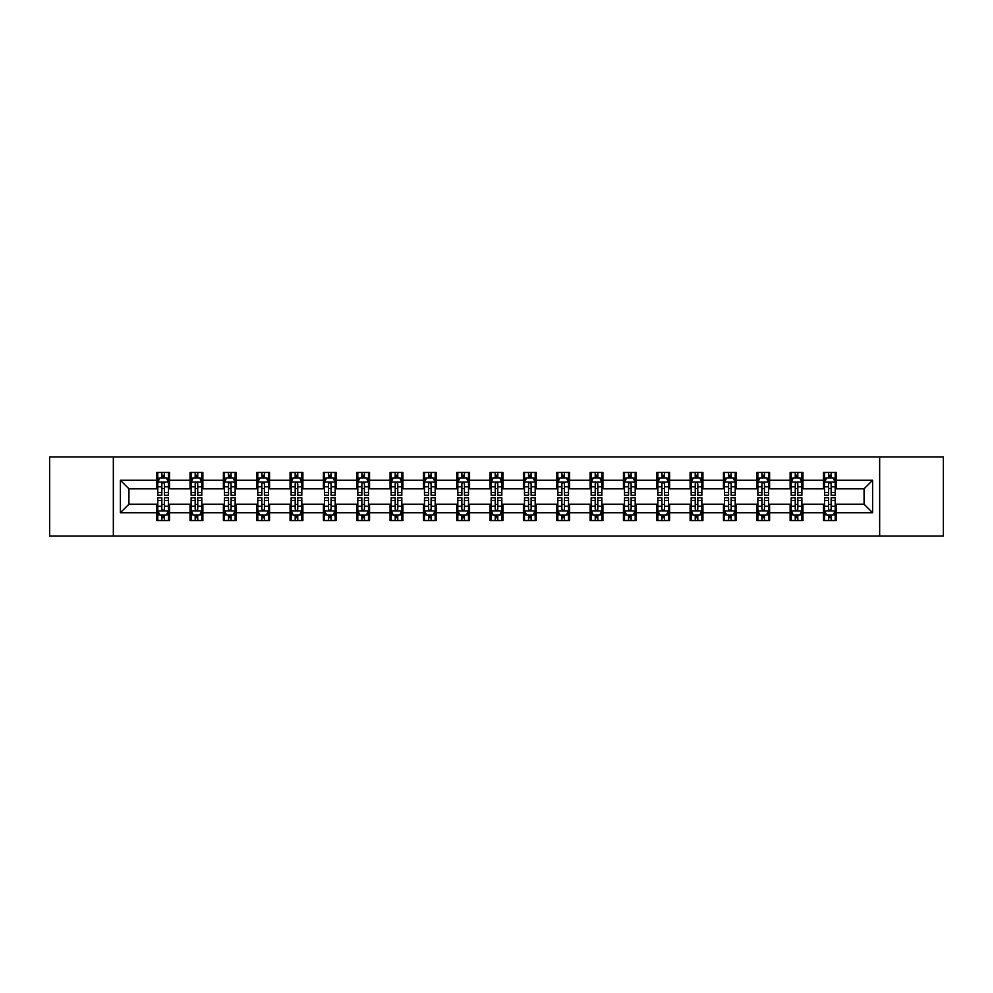 <?xml version="1.0" encoding="UTF-8"?>
<svg xmlns="http://www.w3.org/2000/svg" width="993" height="993" viewBox="0 0 993 993"><rect width="100%" height="100%" fill="white"/><g stroke="black" fill="none" stroke-linecap="round" stroke-linejoin="round"><path stroke-width="1.49" d="M879.661 536.034L943.35 536.034L943.35 456.966L879.661 456.966L879.661 536.034L113.339 536.034L113.339 456.966L49.65 456.966L49.65 536.034L113.339 536.034M879.661 456.966L113.339 456.966M836.28 480.264L836.28 472.457L823.458 472.457L823.458 480.264L802.952 480.264L802.952 472.457L790.13 472.457L790.13 480.264L769.612 480.264L769.612 472.457L756.79 472.457L756.79 480.264L736.272 480.264L736.272 472.457L723.45 472.457L723.45 480.264L702.932 480.264L702.932 472.457L690.11 472.457L690.11 480.264L669.592 480.264L669.592 472.457L656.77 472.457L656.77 480.264L636.265 480.264L636.265 472.457L623.443 472.457L623.443 480.264L602.925 480.264L602.925 472.457L590.103 472.457L590.103 480.264L569.585 480.264L569.585 472.457L556.763 472.457L556.763 480.264L536.245 480.264L536.245 472.457L523.423 472.457L523.423 480.264L502.905 480.264L502.905 472.457L490.095 472.457L490.095 480.264L469.577 480.264L469.577 472.457L456.755 472.457L456.755 480.264L436.237 480.264L436.237 472.457L423.415 472.457L423.415 480.264L402.897 480.264L402.897 472.457L390.075 472.457L390.075 480.264L369.557 480.264L369.557 472.457L356.735 472.457L356.735 480.264L336.23 480.264L336.23 472.457L323.408 472.457L323.408 480.264L302.89 480.264L302.89 472.457L290.068 472.457L290.068 480.264L269.55 480.264L269.55 472.457L256.728 472.457L256.728 480.264L236.21 480.264L236.21 472.457L223.388 472.457L223.388 480.264L202.87 480.264L202.87 472.457L190.048 472.457L190.048 480.264L169.542 480.264L169.542 472.457L156.72 472.457L156.72 480.264L120.389 480.264L120.389 512.736L128.929 504.196L156.72 504.196L156.72 520.543L169.542 520.543L169.542 504.196L190.048 504.196L190.048 520.543L202.87 520.543L202.87 504.196L223.388 504.196L223.388 520.543L236.21 520.543L236.21 504.196L256.728 504.196L256.728 520.543L269.55 520.543L269.55 504.196L290.068 504.196L290.068 520.543L302.89 520.543L302.89 504.196L323.408 504.196L323.408 520.543L336.23 520.543L336.23 504.196L356.735 504.196L356.735 520.543L369.557 520.543L369.557 504.196L390.075 504.196L390.075 520.543L402.897 520.543L402.897 504.196L423.415 504.196L423.415 520.543L436.237 520.543L436.237 504.196L456.755 504.196L456.755 520.543L469.577 520.543L469.577 504.196L490.095 504.196L490.095 520.543L502.905 520.543L502.905 504.196L523.423 504.196L523.423 520.543L536.245 520.543L536.245 504.196L556.763 504.196L556.763 520.543L569.585 520.543L569.585 504.196L590.103 504.196L590.103 520.543L602.925 520.543L602.925 504.196L623.443 504.196L623.443 520.543L636.265 520.543L636.265 504.196L656.77 504.196L656.77 520.543L669.592 520.543L669.592 504.196L690.11 504.196L690.11 520.543L702.932 520.543L702.932 504.196L723.45 504.196L723.45 520.543L736.272 520.543L736.272 504.196L756.79 504.196L756.79 520.543L769.612 520.543L769.612 504.196L790.13 504.196L790.13 520.543L802.952 520.543L802.952 504.196L823.458 504.196L823.458 520.543L836.28 520.543L836.28 504.196L864.071 504.196L864.071 488.804L836.28 488.804L836.28 480.264L872.611 480.264L872.611 512.736L836.28 512.736M823.458 512.736L802.952 512.736M790.13 512.736L769.612 512.736M756.79 512.736L736.272 512.736M723.45 512.736L702.932 512.736M690.11 512.736L669.592 512.736M656.77 512.736L636.265 512.736M623.443 512.736L602.925 512.736M590.103 512.736L569.585 512.736M556.763 512.736L536.245 512.736M523.423 512.736L502.905 512.736M490.095 512.736L469.577 512.736M456.755 512.736L436.237 512.736M423.415 512.736L402.897 512.736M390.075 512.736L369.557 512.736M356.735 512.736L336.23 512.736M323.408 512.736L302.89 512.736M290.068 512.736L269.55 512.736M256.728 512.736L236.21 512.736M223.388 512.736L202.87 512.736M190.048 512.736L169.542 512.736M156.72 512.736L120.389 512.736M823.458 480.264L823.458 488.804L802.952 488.804L802.952 480.264M790.13 480.264L790.13 488.804L769.612 488.804L769.612 480.264M756.79 480.264L756.79 488.804L736.272 488.804L736.272 480.264M723.45 480.264L723.45 488.804L702.932 488.804L702.932 480.264M690.11 480.264L690.11 488.804L669.592 488.804L669.592 480.264M656.77 480.264L656.77 488.804L636.265 488.804L636.265 480.264M623.443 480.264L623.443 488.804L602.925 488.804L602.925 480.264M590.103 480.264L590.103 488.804L569.585 488.804L569.585 480.264M556.763 480.264L556.763 488.804L536.245 488.804L536.245 480.264M523.423 480.264L523.423 488.804L502.905 488.804L502.905 480.264M490.095 480.264L490.095 488.804L469.577 488.804L469.577 480.264M456.755 480.264L456.755 488.804L436.237 488.804L436.237 480.264M423.415 480.264L423.415 488.804L402.897 488.804L402.897 480.264M390.075 480.264L390.075 488.804L369.557 488.804L369.557 480.264M356.735 480.264L356.735 488.804L336.23 488.804L336.23 480.264M323.408 480.264L323.408 488.804L302.89 488.804L302.89 480.264M290.068 480.264L290.068 488.804L269.55 488.804L269.55 480.264M256.728 480.264L256.728 488.804L236.21 488.804L236.21 480.264M223.388 480.264L223.388 488.804L202.87 488.804L202.87 480.264M190.048 480.264L190.048 488.804L169.542 488.804L169.542 480.264M156.72 480.264L156.72 488.804L128.929 488.804L120.389 480.264M128.929 488.804L128.929 504.196M872.611 512.736L864.071 504.196M864.071 488.804L872.611 480.264M156.72 477.807L157.788 477.807M161.847 477.807L164.404 477.807M168.462 477.807L169.542 477.807M156.72 488.593L157.788 488.593M161.847 488.593L164.404 488.593M168.462 488.593L169.542 488.593M156.72 504.407L157.788 504.407M161.847 504.407L164.404 504.407M168.462 504.407L169.542 504.407M156.72 515.193L157.788 515.193M161.847 515.193L164.404 515.193M168.462 515.193L169.542 515.193M190.048 504.407L191.115 504.407M195.187 504.407L197.744 504.407M201.802 504.407L202.87 504.407M190.048 515.193L191.115 515.193M195.187 515.193L197.744 515.193M201.802 515.193L202.87 515.193M190.048 477.807L191.115 477.807M195.187 477.807L197.744 477.807M201.802 477.807L202.87 477.807M190.048 488.593L191.115 488.593M195.187 488.593L197.744 488.593M201.802 488.593L202.87 488.593M223.388 504.407L224.455 504.407M228.514 504.407L231.084 504.407M235.142 504.407L236.21 504.407M223.388 515.193L224.455 515.193M228.514 515.193L231.084 515.193M235.142 515.193L236.21 515.193M223.388 477.807L224.455 477.807M228.514 477.807L231.084 477.807M235.142 477.807L236.21 477.807M223.388 488.593L224.455 488.593M228.514 488.593L231.084 488.593M235.142 488.593L236.21 488.593M256.728 504.407L257.795 504.407M261.854 504.407L264.423 504.407M268.482 504.407L269.55 504.407M256.728 515.193L257.795 515.193M261.854 515.193L264.423 515.193M268.482 515.193L269.55 515.193M256.728 477.807L257.795 477.807M261.854 477.807L264.423 477.807M268.482 477.807L269.55 477.807M256.728 488.593L257.795 488.593M261.854 488.593L264.423 488.593M268.482 488.593L269.55 488.593M290.068 504.407L291.135 504.407M295.194 504.407L297.763 504.407M301.822 504.407L302.89 504.407M290.068 515.193L291.135 515.193M295.194 515.193L297.763 515.193M301.822 515.193L302.89 515.193M290.068 477.807L291.135 477.807M295.194 477.807L297.763 477.807M301.822 477.807L302.89 477.807M290.068 488.593L291.135 488.593M295.194 488.593L297.763 488.593M301.822 488.593L302.89 488.593M323.408 504.407L324.475 504.407M328.534 504.407L331.091 504.407M335.15 504.407L336.23 504.407M323.408 515.193L324.475 515.193M328.534 515.193L331.091 515.193M335.15 515.193L336.23 515.193M323.408 477.807L324.475 477.807M328.534 477.807L331.091 477.807M335.15 477.807L336.23 477.807M323.408 488.593L324.475 488.593M328.534 488.593L331.091 488.593M335.15 488.593L336.23 488.593M356.735 504.407L357.803 504.407M361.874 504.407L364.431 504.407M368.49 504.407L369.557 504.407M356.735 515.193L357.803 515.193M361.874 515.193L364.431 515.193M368.49 515.193L369.557 515.193M356.735 477.807L357.803 477.807M361.874 477.807L364.431 477.807M368.49 477.807L369.557 477.807M356.735 488.593L357.803 488.593M361.874 488.593L364.431 488.593M368.49 488.593L369.557 488.593M390.075 504.407L391.143 504.407M395.202 504.407L397.771 504.407M401.83 504.407L402.897 504.407M390.075 515.193L391.143 515.193M395.202 515.193L397.771 515.193M401.83 515.193L402.897 515.193M390.075 477.807L391.143 477.807M395.202 477.807L397.771 477.807M401.83 477.807L402.897 477.807M390.075 488.593L391.143 488.593M395.202 488.593L397.771 488.593M401.83 488.593L402.897 488.593M423.415 504.407L424.483 504.407M428.542 504.407L431.111 504.407M435.17 504.407L436.237 504.407M423.415 515.193L424.483 515.193M428.542 515.193L431.111 515.193M435.17 515.193L436.237 515.193M423.415 477.807L424.483 477.807M428.542 477.807L431.111 477.807M435.17 477.807L436.237 477.807M423.415 488.593L424.483 488.593M428.542 488.593L431.111 488.593M435.17 488.593L436.237 488.593M456.755 504.407L457.823 504.407M461.882 504.407L464.451 504.407M468.51 504.407L469.577 504.407M456.755 515.193L457.823 515.193M461.882 515.193L464.451 515.193M468.51 515.193L469.577 515.193M456.755 477.807L457.823 477.807M461.882 477.807L464.451 477.807M468.51 477.807L469.577 477.807M456.755 488.593L457.823 488.593M461.882 488.593L464.451 488.593M468.51 488.593L469.577 488.593M490.095 504.407L491.163 504.407M495.222 504.407L497.778 504.407M501.837 504.407L502.905 504.407M490.095 515.193L491.163 515.193M495.222 515.193L497.778 515.193M501.837 515.193L502.905 515.193M490.095 477.807L491.163 477.807M495.222 477.807L497.778 477.807M501.837 477.807L502.905 477.807M490.095 488.593L491.163 488.593M495.222 488.593L497.778 488.593M501.837 488.593L502.905 488.593M523.423 504.407L524.49 504.407M528.549 504.407L531.118 504.407M535.177 504.407L536.245 504.407M523.423 515.193L524.49 515.193M528.549 515.193L531.118 515.193M535.177 515.193L536.245 515.193M523.423 477.807L524.49 477.807M528.549 477.807L531.118 477.807M535.177 477.807L536.245 477.807M523.423 488.593L524.49 488.593M528.549 488.593L531.118 488.593M535.177 488.593L536.245 488.593M556.763 504.407L557.83 504.407M561.889 504.407L564.458 504.407M568.517 504.407L569.585 504.407M556.763 515.193L557.83 515.193M561.889 515.193L564.458 515.193M568.517 515.193L569.585 515.193M556.763 477.807L557.83 477.807M561.889 477.807L564.458 477.807M568.517 477.807L569.585 477.807M556.763 488.593L557.83 488.593M561.889 488.593L564.458 488.593M568.517 488.593L569.585 488.593M590.103 504.407L591.17 504.407M595.229 504.407L597.798 504.407M601.857 504.407L602.925 504.407M590.103 515.193L591.17 515.193M595.229 515.193L597.798 515.193M601.857 515.193L602.925 515.193M590.103 477.807L591.17 477.807M595.229 477.807L597.798 477.807M601.857 477.807L602.925 477.807M590.103 488.593L591.17 488.593M595.229 488.593L597.798 488.593M601.857 488.593L602.925 488.593M623.443 504.407L624.51 504.407M628.569 504.407L631.126 504.407M635.197 504.407L636.265 504.407M623.443 515.193L624.51 515.193M628.569 515.193L631.126 515.193M635.197 515.193L636.265 515.193M623.443 477.807L624.51 477.807M628.569 477.807L631.126 477.807M635.197 477.807L636.265 477.807M623.443 488.593L624.51 488.593M628.569 488.593L631.126 488.593M635.197 488.593L636.265 488.593M656.77 504.407L657.85 504.407M661.909 504.407L664.466 504.407M668.525 504.407L669.592 504.407M656.77 515.193L657.85 515.193M661.909 515.193L664.466 515.193M668.525 515.193L669.592 515.193M656.77 477.807L657.85 477.807M661.909 477.807L664.466 477.807M668.525 477.807L669.592 477.807M656.77 488.593L657.85 488.593M661.909 488.593L664.466 488.593M668.525 488.593L669.592 488.593M690.11 504.407L691.178 504.407M695.237 504.407L697.806 504.407M701.865 504.407L702.932 504.407M690.11 515.193L691.178 515.193M695.237 515.193L697.806 515.193M701.865 515.193L702.932 515.193M690.11 477.807L691.178 477.807M695.237 477.807L697.806 477.807M701.865 477.807L702.932 477.807M690.11 488.593L691.178 488.593M695.237 488.593L697.806 488.593M701.865 488.593L702.932 488.593M723.45 504.407L724.518 504.407M728.577 504.407L731.146 504.407M735.205 504.407L736.272 504.407M723.45 515.193L724.518 515.193M728.577 515.193L731.146 515.193M735.205 515.193L736.272 515.193M723.45 477.807L724.518 477.807M728.577 477.807L731.146 477.807M735.205 477.807L736.272 477.807M723.45 488.593L724.518 488.593M728.577 488.593L731.146 488.593M735.205 488.593L736.272 488.593M756.79 504.407L757.858 504.407M761.916 504.407L764.486 504.407M768.545 504.407L769.612 504.407M756.79 515.193L757.858 515.193M761.916 515.193L764.486 515.193M768.545 515.193L769.612 515.193M756.79 477.807L757.858 477.807M761.916 477.807L764.486 477.807M768.545 477.807L769.612 477.807M756.79 488.593L757.858 488.593M761.916 488.593L764.486 488.593M768.545 488.593L769.612 488.593M790.13 504.407L791.198 504.407M795.256 504.407L797.813 504.407M801.885 504.407L802.952 504.407M790.13 515.193L791.198 515.193M795.256 515.193L797.813 515.193M801.885 515.193L802.952 515.193M790.13 477.807L791.198 477.807M795.256 477.807L797.813 477.807M801.885 477.807L802.952 477.807M790.13 488.593L791.198 488.593M795.256 488.593L797.813 488.593M801.885 488.593L802.952 488.593M823.458 504.407L824.538 504.407M828.596 504.407L831.153 504.407M835.212 504.407L836.28 504.407M823.458 515.193L824.538 515.193M828.596 515.193L831.153 515.193M835.212 515.193L836.28 515.193M823.458 477.807L824.538 477.807M828.596 477.807L831.153 477.807M835.212 477.807L836.28 477.807M823.458 488.593L824.538 488.593M828.596 488.593L831.153 488.593M835.212 488.593L836.28 488.593M164.404 475.237L161.847 475.237M168.462 492.54L164.404 492.54L164.404 495.222L168.462 495.222L168.462 482.176L166.327 477.906L159.923 477.906L157.788 482.176L157.788 495.222L161.847 495.222L161.847 492.54L157.788 492.54M157.788 482.176L157.788 472.457M168.462 482.176L168.462 472.457M161.847 477.906L161.847 472.457M164.404 472.457L164.404 477.906M164.404 492.54L164.404 483.79C163.56 482.139 162.703 482.139 161.847 483.79L161.847 492.54M161.847 517.763L164.404 517.763M157.788 500.46L161.847 500.46L161.847 497.778L157.788 497.778L157.788 510.824L159.923 515.094L166.327 515.094L168.462 510.824L168.462 497.778L164.404 497.778L164.404 500.46L168.462 500.46M168.462 510.824L168.462 520.543M157.788 510.824L157.788 520.543M164.404 515.094L164.404 520.543M161.847 520.543L161.847 515.094M161.847 500.46L161.847 509.21C162.703 510.861 163.547 510.861 164.404 509.21L164.404 500.46M197.744 475.237L195.187 475.237M201.802 492.54L197.744 492.54L197.744 495.222L201.802 495.222L201.802 482.176L199.667 477.906L193.263 477.906L191.115 482.176L191.115 495.222L195.187 495.222L195.187 492.54L191.115 492.54M191.115 482.176L191.115 472.457M201.802 482.176L201.802 472.457M195.187 477.906L195.187 472.457M197.744 472.457L197.744 477.906M197.744 492.54L197.744 483.79C196.887 482.139 196.031 482.139 195.187 483.79L195.187 492.54M231.084 475.237L228.514 475.237M235.142 492.54L231.084 492.54L231.084 495.222L235.142 495.222L235.142 482.176L233.007 477.906L226.59 477.906L224.455 482.176L224.455 495.222L228.514 495.222L228.514 492.54L224.455 492.54M224.455 482.176L224.455 472.457M235.142 482.176L235.142 472.457M228.514 477.906L228.514 472.457M231.084 472.457L231.084 477.906M231.084 492.54L231.084 483.79C230.227 482.139 229.371 482.139 228.514 483.79L228.514 492.54M195.187 517.763L197.744 517.763M191.115 500.46L195.187 500.46L195.187 497.778L191.115 497.778L191.115 510.824L193.263 515.094L199.667 515.094L201.802 510.824L201.802 497.778L197.744 497.778L197.744 500.46L201.802 500.46M201.802 510.824L201.802 520.543M191.115 510.824L191.115 520.543M197.744 515.094L197.744 520.543M195.187 520.543L195.187 515.094M195.187 500.46L195.187 509.21C196.031 510.861 196.887 510.861 197.744 509.21L197.744 500.46M228.514 517.763L231.084 517.763M224.455 500.46L228.514 500.46L228.514 497.778L224.455 497.778L224.455 510.824L226.59 515.094L233.007 515.094L235.142 510.824L235.142 497.778L231.084 497.778L231.084 500.46L235.142 500.46M235.142 510.824L235.142 520.543M224.455 510.824L224.455 520.543M231.084 515.094L231.084 520.543M228.514 520.543L228.514 515.094M228.514 500.46L228.514 509.21C229.371 510.861 230.227 510.861 231.084 509.21L231.084 500.46M264.423 475.237L261.854 475.237M268.482 492.54L264.423 492.54L264.423 495.222L268.482 495.222L268.482 482.176L266.347 477.906L259.93 477.906L257.795 482.176L257.795 495.222L261.854 495.222L261.854 492.54L257.795 492.54M257.795 482.176L257.795 472.457M268.482 482.176L268.482 472.457M261.854 477.906L261.854 472.457M264.423 472.457L264.423 477.906M264.423 492.54L264.423 483.79C263.567 482.139 262.711 482.139 261.854 483.79L261.854 492.54M297.763 475.237L295.194 475.237M301.822 492.54L297.763 492.54L297.763 495.222L301.822 495.222L301.822 482.176L299.675 477.906L293.27 477.906L291.135 482.176L291.135 495.222L295.194 495.222L295.194 492.54L291.135 492.54M291.135 482.176L291.135 472.457M301.822 482.176L301.822 472.457M295.194 477.906L295.194 472.457M297.763 472.457L297.763 477.906M297.763 492.54L297.763 483.79C296.907 482.139 296.051 482.139 295.194 483.79L295.194 492.54M331.091 475.237L328.534 475.237M335.15 492.54L331.091 492.54L331.091 495.222L335.15 495.222L335.15 482.176L333.015 477.906L326.61 477.906L324.475 482.176L324.475 495.222L328.534 495.222L328.534 492.54L324.475 492.54M324.475 482.176L324.475 472.457M335.15 482.176L335.15 472.457M328.534 477.906L328.534 472.457M331.091 472.457L331.091 477.906M331.091 492.54L331.091 483.79C330.247 482.139 329.391 482.139 328.534 483.79L328.534 492.54M261.854 517.763L264.423 517.763M257.795 500.46L261.854 500.46L261.854 497.778L257.795 497.778L257.795 510.824L259.93 515.094L266.347 515.094L268.482 510.824L268.482 497.778L264.423 497.778L264.423 500.46L268.482 500.46M268.482 510.824L268.482 520.543M257.795 510.824L257.795 520.543M264.423 515.094L264.423 520.543M261.854 520.543L261.854 515.094M261.854 500.46L261.854 509.21C262.711 510.861 263.567 510.861 264.423 509.21L264.423 500.46M295.194 517.763L297.763 517.763M291.135 500.46L295.194 500.46L295.194 497.778L291.135 497.778L291.135 510.824L293.27 515.094L299.675 515.094L301.822 510.824L301.822 497.778L297.763 497.778L297.763 500.46L301.822 500.46M301.822 510.824L301.822 520.543M291.135 510.824L291.135 520.543M297.763 515.094L297.763 520.543M295.194 520.543L295.194 515.094M295.194 500.46L295.194 509.21C296.051 510.861 296.907 510.861 297.763 509.21L297.763 500.46M328.534 517.763L331.091 517.763M324.475 500.46L328.534 500.46L328.534 497.778L324.475 497.778L324.475 510.824L326.61 515.094L333.015 515.094L335.15 510.824L335.15 497.778L331.091 497.778L331.091 500.46L335.15 500.46M335.15 510.824L335.15 520.543M324.475 510.824L324.475 520.543M331.091 515.094L331.091 520.543M328.534 520.543L328.534 515.094M328.534 500.46L328.534 509.21C329.378 510.861 330.235 510.861 331.091 509.21L331.091 500.46M361.874 517.763L364.431 517.763M357.803 500.46L361.874 500.46L361.874 497.778L357.803 497.778L357.803 510.824L359.95 515.094L366.355 515.094L368.49 510.824L368.49 497.778L364.431 497.778L364.431 500.46L368.49 500.46M368.49 510.824L368.49 520.543M357.803 510.824L357.803 520.543M364.431 515.094L364.431 520.543M361.874 520.543L361.874 515.094M361.874 500.46L361.874 509.21C362.718 510.861 363.575 510.861 364.431 509.21L364.431 500.46M395.202 517.763L397.771 517.763M391.143 500.46L395.202 500.46L395.202 497.778L391.143 497.778L391.143 510.824L393.278 515.094L399.695 515.094L401.83 510.824L401.83 497.778L397.771 497.778L397.771 500.46L401.83 500.46M401.83 510.824L401.83 520.543M391.143 510.824L391.143 520.543M397.771 515.094L397.771 520.543M395.202 520.543L395.202 515.094M395.202 500.46L395.202 509.21C396.058 510.861 396.915 510.861 397.771 509.21L397.771 500.46M428.542 517.763L431.111 517.763M424.483 500.46L428.542 500.46L428.542 497.778L424.483 497.778L424.483 510.824L426.618 515.094L433.035 515.094L435.17 510.824L435.17 497.778L431.111 497.778L431.111 500.46L435.17 500.46M435.17 510.824L435.17 520.543M424.483 510.824L424.483 520.543M431.111 515.094L431.111 520.543M428.542 520.543L428.542 515.094M428.542 500.46L428.542 509.21C429.398 510.861 430.254 510.861 431.111 509.21L431.111 500.46M461.882 517.763L464.451 517.763M457.823 500.46L461.882 500.46L461.882 497.778L457.823 497.778L457.823 510.824L459.958 515.094L466.362 515.094L468.51 510.824L468.51 497.778L464.451 497.778L464.451 500.46L468.51 500.46M468.51 510.824L468.51 520.543M457.823 510.824L457.823 520.543M464.451 515.094L464.451 520.543M461.882 520.543L461.882 515.094M461.882 500.46L461.882 509.21C462.738 510.861 463.594 510.861 464.451 509.21L464.451 500.46M495.222 517.763L497.778 517.763M491.163 500.46L495.222 500.46L495.222 497.778L491.163 497.778L491.163 510.824L493.298 515.094L499.702 515.094L501.837 510.824L501.837 497.778L497.778 497.778L497.778 500.46L501.837 500.46M501.837 510.824L501.837 520.543M491.163 510.824L491.163 520.543M497.778 515.094L497.778 520.543M495.222 520.543L495.222 515.094M495.222 500.46L495.222 509.21C496.066 510.861 496.922 510.861 497.778 509.21L497.778 500.46M528.549 517.763L531.118 517.763M524.49 500.46L528.549 500.46L528.549 497.778L524.49 497.778L524.49 510.824L526.638 515.094L533.042 515.094L535.177 510.824L535.177 497.778L531.118 497.778L531.118 500.46L535.177 500.46M535.177 510.824L535.177 520.543M524.49 510.824L524.49 520.543M531.118 515.094L531.118 520.543M528.549 520.543L528.549 515.094M528.549 500.46L528.549 509.21C529.406 510.861 530.262 510.861 531.118 509.21L531.118 500.46M561.889 517.763L564.458 517.763M557.83 500.46L561.889 500.46L561.889 497.778L557.83 497.778L557.83 510.824L559.965 515.094L566.382 515.094L568.517 510.824L568.517 497.778L564.458 497.778L564.458 500.46L568.517 500.46M568.517 510.824L568.517 520.543M557.83 510.824L557.83 520.543M564.458 515.094L564.458 520.543M561.889 520.543L561.889 515.094M561.889 500.46L561.889 509.21C562.746 510.861 563.602 510.861 564.458 509.21L564.458 500.46M595.229 517.763L597.798 517.763M591.17 500.46L595.229 500.46L595.229 497.778L591.17 497.778L591.17 510.824L593.305 515.094L599.722 515.094L601.857 510.824L601.857 497.778L597.798 497.778L597.798 500.46L601.857 500.46M601.857 510.824L601.857 520.543M591.17 510.824L591.17 520.543M597.798 515.094L597.798 520.543M595.229 520.543L595.229 515.094M595.229 500.46L595.229 509.21C596.085 510.861 596.942 510.861 597.798 509.21L597.798 500.46M628.569 517.763L631.126 517.763M624.51 500.46L628.569 500.46L628.569 497.778L624.51 497.778L624.51 510.824L626.645 515.094L633.05 515.094L635.197 510.824L635.197 497.778L631.126 497.778L631.126 500.46L635.197 500.46M635.197 510.824L635.197 520.543M624.51 510.824L624.51 520.543M631.126 515.094L631.126 520.543M628.569 520.543L628.569 515.094M628.569 500.46L628.569 509.21C629.425 510.861 630.282 510.861 631.126 509.21L631.126 500.46M661.909 517.763L664.466 517.763M657.85 500.46L661.909 500.46L661.909 497.778L657.85 497.778L657.85 510.824L659.985 515.094L666.39 515.094L668.525 510.824L668.525 497.778L664.466 497.778L664.466 500.46L668.525 500.46M668.525 510.824L668.525 520.543M657.85 510.824L657.85 520.543M664.466 515.094L664.466 520.543M661.909 520.543L661.909 515.094M661.909 500.46L661.909 509.21C662.753 510.861 663.609 510.861 664.466 509.21L664.466 500.46M695.237 517.763L697.806 517.763M691.178 500.46L695.237 500.46L695.237 497.778L691.178 497.778L691.178 510.824L693.325 515.094L699.73 515.094L701.865 510.824L701.865 497.778L697.806 497.778L697.806 500.46L701.865 500.46M701.865 510.824L701.865 520.543M691.178 510.824L691.178 520.543M697.806 515.094L697.806 520.543M695.237 520.543L695.237 515.094M695.237 500.46L695.237 509.21C696.093 510.861 696.949 510.861 697.806 509.21L697.806 500.46M728.577 517.763L731.146 517.763M724.518 500.46L728.577 500.46L728.577 497.778L724.518 497.778L724.518 510.824L726.653 515.094L733.07 515.094L735.205 510.824L735.205 497.778L731.146 497.778L731.146 500.46L735.205 500.46M735.205 510.824L735.205 520.543M724.518 510.824L724.518 520.543M731.146 515.094L731.146 520.543M728.577 520.543L728.577 515.094M728.577 500.46L728.577 509.21C729.433 510.861 730.289 510.861 731.146 509.21L731.146 500.46M761.916 517.763L764.486 517.763M757.858 500.46L761.916 500.46L761.916 497.778L757.858 497.778L757.858 510.824L759.993 515.094L766.41 515.094L768.545 510.824L768.545 497.778L764.486 497.778L764.486 500.46L768.545 500.46M768.545 510.824L768.545 520.543M757.858 510.824L757.858 520.543M764.486 515.094L764.486 520.543M761.916 520.543L761.916 515.094M761.916 500.46L761.916 509.21C762.773 510.861 763.629 510.861 764.486 509.21L764.486 500.46M795.256 517.763L797.813 517.763M791.198 500.46L795.256 500.46L795.256 497.778L791.198 497.778L791.198 510.824L793.333 515.094L799.737 515.094L801.885 510.824L801.885 497.778L797.813 497.778L797.813 500.46L801.885 500.46M801.885 510.824L801.885 520.543M791.198 510.824L791.198 520.543M797.813 515.094L797.813 520.543M795.256 520.543L795.256 515.094M795.256 500.46L795.256 509.21C796.113 510.861 796.969 510.861 797.813 509.21L797.813 500.46M364.431 475.237L361.874 475.237M368.49 492.54L364.431 492.54L364.431 495.222L368.49 495.222L368.49 482.176L366.355 477.906L359.95 477.906L357.803 482.176L357.803 495.222L361.874 495.222L361.874 492.54L357.803 492.54M357.803 482.176L357.803 472.457M368.49 482.176L368.49 472.457M361.874 477.906L361.874 472.457M364.431 472.457L364.431 477.906M364.431 492.54L364.431 483.79C363.575 482.139 362.718 482.139 361.874 483.79L361.874 492.54M397.771 475.237L395.202 475.237M401.83 492.54L397.771 492.54L397.771 495.222L401.83 495.222L401.83 482.176L399.695 477.906L393.278 477.906L391.143 482.176L391.143 495.222L395.202 495.222L395.202 492.54L391.143 492.54M391.143 482.176L391.143 472.457M401.83 482.176L401.83 472.457M395.202 477.906L395.202 472.457M397.771 472.457L397.771 477.906M397.771 492.54L397.771 483.79C396.915 482.139 396.058 482.139 395.202 483.79L395.202 492.54M431.111 475.237L428.542 475.237M435.17 492.54L431.111 492.54L431.111 495.222L435.17 495.222L435.17 482.176L433.035 477.906L426.618 477.906L424.483 482.176L424.483 495.222L428.542 495.222L428.542 492.54L424.483 492.54M424.483 482.176L424.483 472.457M435.17 482.176L435.17 472.457M428.542 477.906L428.542 472.457M431.111 472.457L431.111 477.906M431.111 492.54L431.111 483.79C430.254 482.139 429.398 482.139 428.542 483.79L428.542 492.54M464.451 475.237L461.882 475.237M468.51 492.54L464.451 492.54L464.451 495.222L468.51 495.222L468.51 482.176L466.362 477.906L459.958 477.906L457.823 482.176L457.823 495.222L461.882 495.222L461.882 492.54L457.823 492.54M457.823 482.176L457.823 472.457M468.51 482.176L468.51 472.457M461.882 477.906L461.882 472.457M464.451 472.457L464.451 477.906M464.451 492.54L464.451 483.79C463.594 482.139 462.738 482.139 461.882 483.79L461.882 492.54M497.778 475.237L495.222 475.237M501.837 492.54L497.778 492.54L497.778 495.222L501.837 495.222L501.837 482.176L499.702 477.906L493.298 477.906L491.163 482.176L491.163 495.222L495.222 495.222L495.222 492.54L491.163 492.54M491.163 482.176L491.163 472.457M501.837 482.176L501.837 472.457M495.222 477.906L495.222 472.457M497.778 472.457L497.778 477.906M497.778 492.54L497.778 483.79C496.934 482.139 496.078 482.139 495.222 483.79L495.222 492.54M531.118 475.237L528.549 475.237M535.177 492.54L531.118 492.54L531.118 495.222L535.177 495.222L535.177 482.176L533.042 477.906L526.638 477.906L524.49 482.176L524.49 495.222L528.549 495.222L528.549 492.54L524.49 492.54M524.49 482.176L524.49 472.457M535.177 482.176L535.177 472.457M528.549 477.906L528.549 472.457M531.118 472.457L531.118 477.906M531.118 492.54L531.118 483.79C530.262 482.139 529.406 482.139 528.549 483.79L528.549 492.54M564.458 475.237L561.889 475.237M568.517 492.54L564.458 492.54L564.458 495.222L568.517 495.222L568.517 482.176L566.382 477.906L559.965 477.906L557.83 482.176L557.83 495.222L561.889 495.222L561.889 492.54L557.83 492.54M557.83 482.176L557.83 472.457M568.517 482.176L568.517 472.457M561.889 477.906L561.889 472.457M564.458 472.457L564.458 477.906M564.458 492.54L564.458 483.79C563.602 482.139 562.746 482.139 561.889 483.79L561.889 492.54M597.798 475.237L595.229 475.237M601.857 492.54L597.798 492.54L597.798 495.222L601.857 495.222L601.857 482.176L599.722 477.906L593.305 477.906L591.17 482.176L591.17 495.222L595.229 495.222L595.229 492.54L591.17 492.54M591.17 482.176L591.17 472.457M601.857 482.176L601.857 472.457M595.229 477.906L595.229 472.457M597.798 472.457L597.798 477.906M597.798 492.54L597.798 483.79C596.942 482.139 596.085 482.139 595.229 483.79L595.229 492.54M631.126 475.237L628.569 475.237M635.197 492.54L631.126 492.54L631.126 495.222L635.197 495.222L635.197 482.176L633.05 477.906L626.645 477.906L624.51 482.176L624.51 495.222L628.569 495.222L628.569 492.54L624.51 492.54M624.51 482.176L624.51 472.457M635.197 482.176L635.197 472.457M628.569 477.906L628.569 472.457M631.126 472.457L631.126 477.906M631.126 492.54L631.126 483.79C630.282 482.139 629.425 482.139 628.569 483.79L628.569 492.54M664.466 475.237L661.909 475.237M668.525 492.54L664.466 492.54L664.466 495.222L668.525 495.222L668.525 482.176L666.39 477.906L659.985 477.906L657.85 482.176L657.85 495.222L661.909 495.222L661.909 492.54L657.85 492.54M657.85 482.176L657.85 472.457M668.525 482.176L668.525 472.457M661.909 477.906L661.909 472.457M664.466 472.457L664.466 477.906M664.466 492.54L664.466 483.79C663.622 482.139 662.765 482.139 661.909 483.79L661.909 492.54M697.806 475.237L695.237 475.237M701.865 492.54L697.806 492.54L697.806 495.222L701.865 495.222L701.865 482.176L699.73 477.906L693.325 477.906L691.178 482.176L691.178 495.222L695.237 495.222L695.237 492.54L691.178 492.54M691.178 482.176L691.178 472.457M701.865 482.176L701.865 472.457M695.237 477.906L695.237 472.457M697.806 472.457L697.806 477.906M697.806 492.54L697.806 483.79C696.949 482.139 696.093 482.139 695.237 483.79L695.237 492.54M731.146 475.237L728.577 475.237M735.205 492.54L731.146 492.54L731.146 495.222L735.205 495.222L735.205 482.176L733.07 477.906L726.653 477.906L724.518 482.176L724.518 495.222L728.577 495.222L728.577 492.54L724.518 492.54M724.518 482.176L724.518 472.457M735.205 482.176L735.205 472.457M728.577 477.906L728.577 472.457M731.146 472.457L731.146 477.906M731.146 492.54L731.146 483.79C730.289 482.139 729.433 482.139 728.577 483.79L728.577 492.54M764.486 475.237L761.916 475.237M768.545 492.54L764.486 492.54L764.486 495.222L768.545 495.222L768.545 482.176L766.41 477.906L759.993 477.906L757.858 482.176L757.858 495.222L761.916 495.222L761.916 492.54L757.858 492.54M757.858 482.176L757.858 472.457M768.545 482.176L768.545 472.457M761.916 477.906L761.916 472.457M764.486 472.457L764.486 477.906M764.486 492.54L764.486 483.79C763.629 482.139 762.773 482.139 761.916 483.79L761.916 492.54M797.813 475.237L795.256 475.237M801.885 492.54L797.813 492.54L797.813 495.222L801.885 495.222L801.885 482.176L799.737 477.906L793.333 477.906L791.198 482.176L791.198 495.222L795.256 495.222L795.256 492.54L791.198 492.54M791.198 482.176L791.198 472.457M801.885 482.176L801.885 472.457M795.256 477.906L795.256 472.457M797.813 472.457L797.813 477.906M797.813 492.54L797.813 483.79C796.969 482.139 796.113 482.139 795.256 483.79L795.256 492.54M831.153 475.237L828.596 475.237M835.212 492.54L831.153 492.54L831.153 495.222L835.212 495.222L835.212 482.176L833.077 477.906L826.673 477.906L824.538 482.176L824.538 495.222L828.596 495.222L828.596 492.54L824.538 492.54M824.538 482.176L824.538 472.457M835.212 482.176L835.212 472.457M828.596 477.906L828.596 472.457M831.153 472.457L831.153 477.906M831.153 492.54L831.153 483.79C830.297 482.139 829.453 482.139 828.596 483.79L828.596 492.54M828.596 517.763L831.153 517.763M824.538 500.46L828.596 500.46L828.596 497.778L824.538 497.778L824.538 510.824L826.673 515.094L833.077 515.094L835.212 510.824L835.212 497.778L831.153 497.778L831.153 500.46L835.212 500.46M835.212 510.824L835.212 520.543M824.538 510.824L824.538 520.543M831.153 515.094L831.153 520.543M828.596 520.543L828.596 515.094M828.596 500.46L828.596 509.21C829.44 510.861 830.297 510.861 831.153 509.21L831.153 500.46M168.413 482.077L157.837 482.077M157.788 478.167L159.786 478.167M166.464 478.167L168.462 478.167M161.847 486.806L157.788 486.806M168.462 486.806L164.404 486.806M164.404 476.603L161.847 476.603M157.837 510.923L168.413 510.923M168.462 514.833L166.464 514.833M159.786 514.833L157.788 514.833M164.404 506.194L168.462 506.194M157.788 506.194L161.847 506.194M161.847 516.397L164.404 516.397M201.753 482.077L191.177 482.077M191.115 478.167L193.126 478.167M199.792 478.167L201.802 478.167M195.187 486.806L191.115 486.806M201.802 486.806L197.744 486.806M197.744 476.603L195.187 476.603M235.093 482.077L224.517 482.077M224.455 478.167L226.466 478.167M233.132 478.167L235.142 478.167M228.514 486.806L224.455 486.806M235.142 486.806L231.084 486.806M231.084 476.603L228.514 476.603M191.177 510.923L201.753 510.923M201.802 514.833L199.792 514.833M193.126 514.833L191.115 514.833M197.744 506.194L201.802 506.194M191.115 506.194L195.187 506.194M195.187 516.397L197.744 516.397M224.517 510.923L235.093 510.923M235.142 514.833L233.132 514.833M226.466 514.833L224.455 514.833M231.084 506.194L235.142 506.194M224.455 506.194L228.514 506.194M228.514 516.397L231.084 516.397M268.433 482.077L257.845 482.077M257.795 478.167L259.806 478.167M266.472 478.167L268.482 478.167M261.854 486.806L257.795 486.806M268.482 486.806L264.423 486.806M264.423 476.603L261.854 476.603M301.76 482.077L291.185 482.077M291.135 478.167L293.146 478.167M299.812 478.167L301.822 478.167M295.194 486.806L291.135 486.806M301.822 486.806L297.763 486.806M297.763 476.603L295.194 476.603M335.1 482.077L324.525 482.077M324.475 478.167L326.474 478.167M333.151 478.167L335.15 478.167M328.534 486.806L324.475 486.806M335.15 486.806L331.091 486.806M331.091 476.603L328.534 476.603M257.845 510.923L268.433 510.923M268.482 514.833L266.472 514.833M259.806 514.833L257.795 514.833M264.423 506.194L268.482 506.194M257.795 506.194L261.854 506.194M261.854 516.397L264.423 516.397M291.185 510.923L301.76 510.923M301.822 514.833L299.812 514.833M293.146 514.833L291.135 514.833M297.763 506.194L301.822 506.194M291.135 506.194L295.194 506.194M295.194 516.397L297.763 516.397M324.525 510.923L335.1 510.923M335.15 514.833L333.151 514.833M326.474 514.833L324.475 514.833M331.091 506.194L335.15 506.194M324.475 506.194L328.534 506.194M328.534 516.397L331.091 516.397M357.865 510.923L368.44 510.923M368.49 514.833L366.479 514.833M359.814 514.833L357.803 514.833M364.431 506.194L368.49 506.194M357.803 506.194L361.874 506.194M361.874 516.397L364.431 516.397M391.192 510.923L401.78 510.923M401.83 514.833L399.819 514.833M393.154 514.833L391.143 514.833M397.771 506.194L401.83 506.194M391.143 506.194L395.202 506.194M395.202 516.397L397.771 516.397M424.532 510.923L435.12 510.923M435.17 514.833L433.159 514.833M426.494 514.833L424.483 514.833M431.111 506.194L435.17 506.194M424.483 506.194L428.542 506.194M428.542 516.397L431.111 516.397M457.872 510.923L468.448 510.923M468.51 514.833L466.499 514.833M459.833 514.833L457.823 514.833M464.451 506.194L468.51 506.194M457.823 506.194L461.882 506.194M461.882 516.397L464.451 516.397M491.212 510.923L501.788 510.923M501.837 514.833L499.839 514.833M493.161 514.833L491.163 514.833M497.778 506.194L501.837 506.194M491.163 506.194L495.222 506.194M495.222 516.397L497.778 516.397M524.552 510.923L535.128 510.923M535.177 514.833L533.167 514.833M526.501 514.833L524.49 514.833M531.118 506.194L535.177 506.194M524.49 506.194L528.549 506.194M528.549 516.397L531.118 516.397M557.88 510.923L568.468 510.923M568.517 514.833L566.506 514.833M559.841 514.833L557.83 514.833M564.458 506.194L568.517 506.194M557.83 506.194L561.889 506.194M561.889 516.397L564.458 516.397M591.22 510.923L601.808 510.923M601.857 514.833L599.846 514.833M593.181 514.833L591.17 514.833M597.798 506.194L601.857 506.194M591.17 506.194L595.229 506.194M595.229 516.397L597.798 516.397M624.56 510.923L635.135 510.923M635.197 514.833L633.186 514.833M626.521 514.833L624.51 514.833M631.126 506.194L635.197 506.194M624.51 506.194L628.569 506.194M628.569 516.397L631.126 516.397M657.9 510.923L668.475 510.923M668.525 514.833L666.526 514.833M659.849 514.833L657.85 514.833M664.466 506.194L668.525 506.194M657.85 506.194L661.909 506.194M661.909 516.397L664.466 516.397M691.24 510.923L701.815 510.923M701.865 514.833L699.854 514.833M693.188 514.833L691.178 514.833M697.806 506.194L701.865 506.194M691.178 506.194L695.237 506.194M695.237 516.397L697.806 516.397M724.567 510.923L735.155 510.923M735.205 514.833L733.194 514.833M726.528 514.833L724.518 514.833M731.146 506.194L735.205 506.194M724.518 506.194L728.577 506.194M728.577 516.397L731.146 516.397M757.907 510.923L768.483 510.923M768.545 514.833L766.534 514.833M759.868 514.833L757.858 514.833M764.486 506.194L768.545 506.194M757.858 506.194L761.916 506.194M761.916 516.397L764.486 516.397M791.247 510.923L801.823 510.923M801.885 514.833L799.874 514.833M793.208 514.833L791.198 514.833M797.813 506.194L801.885 506.194M791.198 506.194L795.256 506.194M795.256 516.397L797.813 516.397M368.44 482.077L357.865 482.077M357.803 478.167L359.814 478.167M366.479 478.167L368.49 478.167M361.874 486.806L357.803 486.806M368.49 486.806L364.431 486.806M364.431 476.603L361.874 476.603M401.78 482.077L391.192 482.077M391.143 478.167L393.154 478.167M399.819 478.167L401.83 478.167M395.202 486.806L391.143 486.806M401.83 486.806L397.771 486.806M397.771 476.603L395.202 476.603M435.12 482.077L424.532 482.077M424.483 478.167L426.494 478.167M433.159 478.167L435.17 478.167M428.542 486.806L424.483 486.806M435.17 486.806L431.111 486.806M431.111 476.603L428.542 476.603M468.448 482.077L457.872 482.077M457.823 478.167L459.833 478.167M466.499 478.167L468.51 478.167M461.882 486.806L457.823 486.806M468.51 486.806L464.451 486.806M464.451 476.603L461.882 476.603M501.788 482.077L491.212 482.077M491.163 478.167L493.161 478.167M499.839 478.167L501.837 478.167M495.222 486.806L491.163 486.806M501.837 486.806L497.778 486.806M497.778 476.603L495.222 476.603M535.128 482.077L524.552 482.077M524.49 478.167L526.501 478.167M533.167 478.167L535.177 478.167M528.549 486.806L524.49 486.806M535.177 486.806L531.118 486.806M531.118 476.603L528.549 476.603M568.468 482.077L557.88 482.077M557.83 478.167L559.841 478.167M566.506 478.167L568.517 478.167M561.889 486.806L557.83 486.806M568.517 486.806L564.458 486.806M564.458 476.603L561.889 476.603M601.808 482.077L591.22 482.077M591.17 478.167L593.181 478.167M599.846 478.167L601.857 478.167M595.229 486.806L591.17 486.806M601.857 486.806L597.798 486.806M597.798 476.603L595.229 476.603M635.135 482.077L624.56 482.077M624.51 478.167L626.521 478.167M633.186 478.167L635.197 478.167M628.569 486.806L624.51 486.806M635.197 486.806L631.126 486.806M631.126 476.603L628.569 476.603M668.475 482.077L657.9 482.077M657.85 478.167L659.849 478.167M666.526 478.167L668.525 478.167M661.909 486.806L657.85 486.806M668.525 486.806L664.466 486.806M664.466 476.603L661.909 476.603M701.815 482.077L691.24 482.077M691.178 478.167L693.188 478.167M699.854 478.167L701.865 478.167M695.237 486.806L691.178 486.806M701.865 486.806L697.806 486.806M697.806 476.603L695.237 476.603M735.155 482.077L724.567 482.077M724.518 478.167L726.528 478.167M733.194 478.167L735.205 478.167M728.577 486.806L724.518 486.806M735.205 486.806L731.146 486.806M731.146 476.603L728.577 476.603M768.483 482.077L757.907 482.077M757.858 478.167L759.868 478.167M766.534 478.167L768.545 478.167M761.916 486.806L757.858 486.806M768.545 486.806L764.486 486.806M764.486 476.603L761.916 476.603M801.823 482.077L791.247 482.077M791.198 478.167L793.208 478.167M799.874 478.167L801.885 478.167M795.256 486.806L791.198 486.806M801.885 486.806L797.813 486.806M797.813 476.603L795.256 476.603M835.163 482.077L824.587 482.077M824.538 478.167L826.536 478.167M833.214 478.167L835.212 478.167M828.596 486.806L824.538 486.806M835.212 486.806L831.153 486.806M831.153 476.603L828.596 476.603M824.587 510.923L835.163 510.923M835.212 514.833L833.214 514.833M826.536 514.833L824.538 514.833M831.153 506.194L835.212 506.194M824.538 506.194L828.596 506.194M828.596 516.397L831.153 516.397"/></g></svg>
